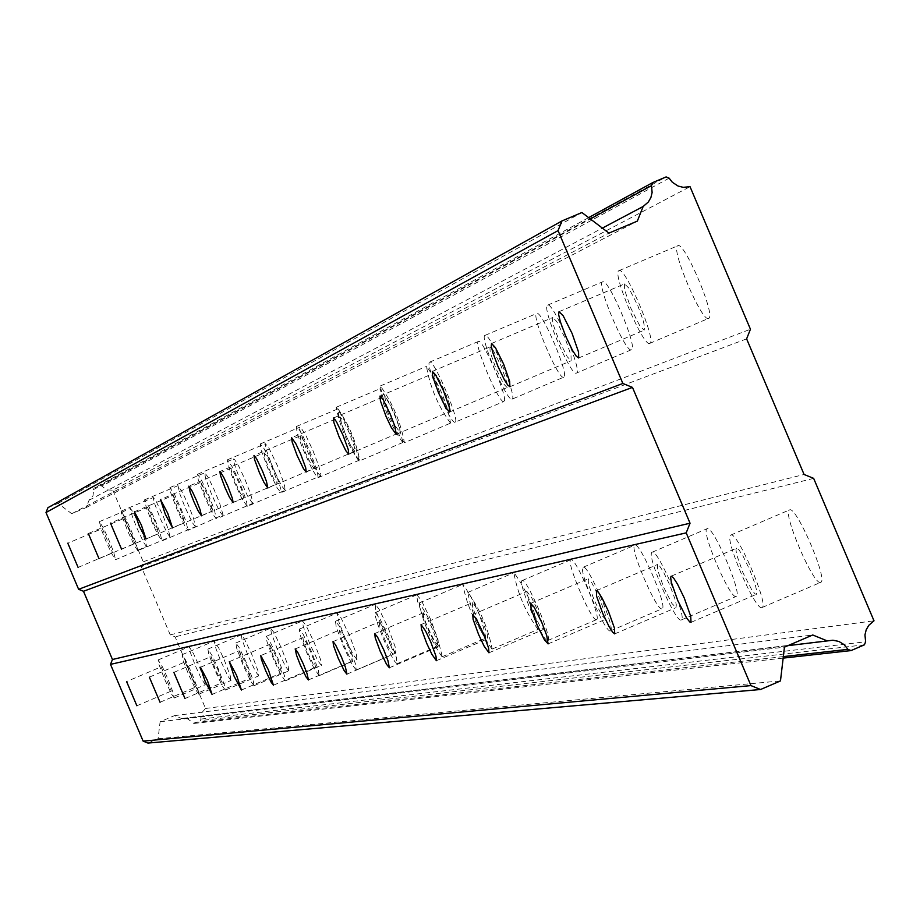 <?xml version="1.0" encoding="UTF-8"?>
<svg xmlns="http://www.w3.org/2000/svg" width="920" height="920" viewBox="0 0 920 920"><rect width="100%" height="100%" fill="white"/><g stroke="black" fill="none" stroke-linecap="round" stroke-linejoin="round"><path stroke-width="0.69" stroke-dasharray="4.6 3.45" d="M161.058 666.862L171.339 691.058L161.058 666.862L126.569 681.559M736.575 548.193L735.942 549.274L736.552 554.369L742.934 572.642L751.801 589.938L755.113 593.998L756.401 594.331L756.769 591.215L755.159 584.303L749.777 569.837L742.981 555.979L739.082 550.068L736.575 548.193M657.535 564.489L657.65 570.159L663.676 587.224L671.899 603.462L676.027 607.625L676.303 604.785L674.751 598.368L669.691 584.844L663.366 571.837L659.789 566.271L657.535 564.489M588.202 578.784L588.42 584.028L594.136 600.035L601.806 615.331L605.544 619.275L605.199 614.043L599.449 597.988L591.779 582.705L588.202 578.784M526.895 591.422L527.194 596.309L532.622 611.374L539.798 625.83L543.226 629.579L542.823 624.714L537.36 609.592L531.829 598.023L526.895 591.422M472.305 602.681L472.661 607.246L477.836 621.494L484.575 635.179L487.715 638.756L487.278 634.202L482.08 619.919L475.329 606.234L472.305 602.681M423.372 612.778L423.775 617.056L428.72 630.556L435.079 643.563L437.897 647.013L437.506 642.7L432.538 629.165L427.616 618.746L423.372 612.778M379.258 621.862L379.695 625.91L384.433 638.733L390.448 651.13L393.139 654.396L392.644 650.359L387.895 637.491L383.237 627.578L379.258 621.862M339.296 630.108L340.561 636.467L344.31 646.15L350.014 657.984L352.521 661.112L351.21 654.752L347.449 645.035L343.022 635.57L339.296 630.108M302.933 637.606L303.416 641.24L307.774 652.901L313.202 664.217L315.548 667.219L314.249 661.169L310.649 651.889L306.429 642.838L302.933 637.606L260.774 655.592M269.675 644.46L270.181 647.91L274.378 659.077L279.553 669.921L281.761 672.807L277.012 658.156L269.675 644.46M239.165 650.75L243.719 664.746L250.746 677.925L246.146 663.906L239.165 650.75M211.071 656.546L215.487 669.967L222.191 682.651L217.73 669.208L211.071 656.546M185.115 661.905L195.81 687.01L185.115 661.905L149.316 677.166M146.556 546.514L143.83 542.765L136.953 528.183L132.261 516.212L130.41 508.495L133.147 512.233L140.035 526.861L145.762 541.96L146.556 546.514L115.54 559.693L111.343 553.012L106.007 541.316L101.292 529.345L99.383 521.651L103.58 528.333L108.928 540.051L113.643 552.046L115.54 559.693M708.584 318.4C702.04 323.035 670.013 247.468 677.798 245.755L677.867 245.72C684.434 241.12 716.553 317.078 708.607 318.389L708.584 318.4M649.761 343.39C643.574 347.875 611.512 272.239 618.942 270.687L619.01 270.652C625.209 266.202 657.374 342.217 649.784 343.378L649.761 343.39M631.407 349.726C625.738 353.878 595.78 283.222 602.634 281.83L602.692 281.808C608.361 277.644 638.434 348.68 631.431 349.715L576.403 373.094C571.021 377.131 541.04 306.417 547.572 305.164L547.63 305.141C552.989 301.104 583.084 372.186 576.403 373.094L576.38 373.094M563.718 377.2C558.762 380.96 530.621 314.605 536.693 313.478L536.751 313.467C541.696 309.683 569.94 376.383 563.73 377.188L512.037 399.153C507.334 402.799 479.182 336.409 484.978 335.397L485.024 335.374C489.704 331.706 517.971 398.463 512.037 399.153L512.026 399.153M503.861 401.499C499.491 404.915 472.96 342.389 478.4 341.469L478.434 341.447C482.793 337.997 509.416 400.855 503.872 401.488L503.861 401.499M455.112 422.199C450.995 425.523 424.442 362.94 429.628 362.135L429.663 362.112C433.78 358.766 460.437 421.671 455.124 422.199L503.872 401.488M450.535 423.131C438.138 406.157 430.111 387.251 426.466 366.39L426.5 366.378C438.943 383.467 446.959 402.385 450.547 423.131L450.535 423.131M404.432 442.716C392.242 425.638 384.215 406.709 380.339 385.94L380.374 385.928C392.598 403.121 400.625 422.05 404.443 442.716L450.547 423.131M402.753 442.531C391.207 426.339 383.594 408.411 379.925 388.734L379.948 388.723C391.541 405.007 399.142 422.947 402.764 442.531L402.753 442.531M359.007 461.115C347.656 444.831 340.043 426.88 336.168 407.284L336.191 407.272C347.576 423.648 355.189 441.6 359.018 461.104L402.764 442.531M359.674 460.011L357.385 457.987L353.406 451.306L346.058 435.666L338.629 415.253L337.997 408.859C348.818 424.419 356.051 441.462 359.685 460.011L318.078 477.687L317.204 477.284L311.903 468.924L302.231 447.568L297.091 432.871L296.366 426.5L298.597 428.57L302.53 435.275L309.879 450.995L317.365 471.408L318.067 477.687M320.654 475.858L318.516 473.892L314.778 467.509L305.566 447.166L299.909 430.042L299.966 427.11L300.805 427.489L305.865 435.459L312.869 450.421L318.757 465.853L320.965 475.007L320.654 475.858L280.979 492.706L277.207 488.014L268.237 469.384L261.05 449.96L260.268 443.934L264.051 448.626L273.056 467.314L278.978 482.735L281.002 489.854L280.979 492.706M285.131 490.279L281.52 485.794L272.952 468.015L266.098 449.466L265.362 443.716L268.985 448.19L277.575 466.026L284.418 484.587L285.131 490.279M247.215 506.379L241.764 498.329L235.14 484.058L229.471 469.361L227.435 459.793L232.898 467.843L239.545 482.16L246.433 500.721L247.215 506.379L285.131 490.268M252.655 503.458L247.434 495.765L239.05 477.147L234.496 464.37L233.507 459.678L233.737 458.896L234.462 459.264L238.97 466.589L245.329 480.286L250.757 494.373L252.896 502.699L252.655 503.458L216.361 518.868L213.026 514.533L204.895 497.467L198.26 479.745L197.42 474.294L200.755 478.63L208.92 495.742L214.371 509.818L216.349 518.868M222.847 515.556L219.65 511.393L211.853 495.052L205.493 478.055L204.723 472.822L207.92 476.974L213.681 488.635L219.489 502.722L223.065 514.832L188.036 530.334L184.897 526.159L177.123 509.784L170.729 492.798L169.889 487.588L174.765 495.029L180.826 508.197L186.07 521.686L188.036 530.334M195.408 526.688L192.383 522.675L184.92 506.966L179.883 494.028L177.997 485.656L182.689 492.786L188.508 505.425L193.545 518.374L195.408 526.688L161.954 540.891L157.331 533.726L151.547 521.122L146.487 508.197L144.52 499.847L149.155 507.012L154.962 519.65L160.023 532.611L161.954 540.891M170.05 536.981L167.187 533.106L160.023 517.983L154.1 502.297L153.295 497.513L156.17 501.377L163.346 516.545L168.21 529.011L170.05 536.981M137.862 550.654L135.044 546.756L127.914 531.599L121.957 515.936L121.095 511.163L125.499 518.075L131.065 530.242L135.953 542.697L137.862 550.654L170.062 536.981M205.263 684.744L200.939 677.902L195.592 666.252L189.899 651.291L189.117 646.737L193.418 653.499L198.777 665.16L204.493 680.156L205.263 684.744M174.271 697.969L171.522 694.036L164.668 679.443L158.953 664.493L158.09 659.962L162.357 666.735L167.704 678.408L173.443 693.404L174.271 697.969M820.479 582.441C813.475 585.476 782.126 512.325 789.418 509.967L789.716 509.852C796.467 506.23 828.081 579.68 820.881 582.279L820.479 582.441M761.771 607.625C755.113 610.512 723.741 537.303 730.698 535.095L730.974 534.98C737.369 531.507 768.994 605.026 762.151 607.476L761.771 607.625M736.023 596.482C729.928 599.242 700.545 530.575 707.031 528.735L707.261 528.643C713.138 525.366 742.75 594.343 736.333 596.367L736.023 596.482M681.087 620.034C675.292 622.668 645.897 553.943 652.084 552.23L652.303 552.149C657.869 548.998 687.493 618.033 681.386 619.919L681.087 620.034M661.928 608.81C656.581 611.328 628.946 546.664 634.742 545.203L634.926 545.123C640.078 542.144 667.92 607.119 662.17 608.706L661.928 608.81M610.317 630.913C605.233 633.328 577.587 568.617 583.119 567.272L583.291 567.203C588.179 564.328 616.032 629.36 610.546 630.832L610.317 630.913M596.401 619.7C591.686 622.023 565.593 560.924 570.814 559.762L570.963 559.705C575.506 556.979 601.783 618.366 596.597 619.631L596.401 619.7M547.733 640.538C543.248 642.769 517.155 581.624 522.134 580.566L522.272 580.509C526.585 577.875 552.874 639.319 547.929 640.469L547.733 640.538M538.039 629.406C525.527 612.053 517.466 593.17 513.866 572.734L513.981 572.688C526.435 589.823 534.509 608.706 538.212 629.349L538.039 629.406M492.004 649.106C479.699 631.66 471.626 612.755 467.808 592.411L467.923 592.365C480.159 609.592 488.232 628.498 492.154 649.06L492.004 649.106M485.737 638.101C474.076 621.563 466.44 603.646 462.817 584.372L462.921 584.327C474.513 600.679 482.16 618.585 485.875 638.054L485.737 638.101M442.048 656.788C430.583 640.159 422.935 622.242 419.129 603.025L419.221 602.991C430.617 619.436 438.276 637.353 442.175 656.742L442.048 656.788M438.587 645.943L434.355 640.792L424.856 621.356L417.484 601.197L416.806 594.849L421.061 599.851L430.572 619.275L438 639.515L438.587 645.943M397.026 663.711L394.703 661.422L390.735 654.626L383.433 639.055L377.292 623.093L375.199 615.664L375.233 612.594L379.408 617.642L388.872 637.1L396.347 657.328L397.026 663.711M395.853 653.05L391.92 648.117L382.904 629.567L375.82 610.362L375.176 604.325L379.086 609.155L388.102 627.693L395.221 646.978L395.853 653.05M356.235 669.99L352.36 665.022L343.39 646.438L336.272 627.244L335.466 621.264L339.365 626.106L348.346 644.678L355.511 663.952L356.235 669.99M356.971 659.513L353.268 654.787L344.701 637.043L339.089 622.506L337.157 613.007L340.872 617.607L349.45 635.352L356.293 653.752L356.971 659.513M319.102 675.694L313.547 667.38L306.947 653.165L300.092 634.834L299.276 629.165L302.921 633.799L311.466 651.567L318.343 669.967L319.102 675.694M321.413 665.424L317.94 660.894L309.775 643.885L303.221 626.336L302.461 620.908L305.946 625.335L314.122 642.344L320.7 659.95L321.413 665.424M285.154 680.915L279.921 672.934L273.608 659.318L267.018 641.78L266.19 636.375L269.617 640.837L277.76 657.869L284.372 675.464L285.154 680.915M288.788 670.852L285.51 666.482L277.714 650.164L271.4 633.339L270.618 628.164L273.907 632.431L281.715 648.761L288.052 665.631L288.788 670.852M254.012 685.71L250.792 681.317L243.018 664.964L236.67 648.151L235.83 642.999L239.05 647.3L246.836 663.642L253.207 680.512L254.012 685.71M258.75 675.844L255.645 671.646L248.181 655.948L242.086 639.803L241.293 634.846L244.398 638.963L251.884 654.66L257.991 670.864L258.75 675.844M225.331 690.115L222.283 685.883L214.843 670.174L208.725 654.028L207.908 649.083L212.577 656.385L218.362 668.955L224.514 685.158L225.331 690.115M230.989 680.466L228.045 676.407L220.892 661.296L216.062 648.968L214.199 641.021L218.742 648.013L224.319 660.111L230.218 675.682L230.989 680.466M198.835 694.197L195.937 690.115L188.807 674.981L183.965 662.653L182.033 654.741L184.931 658.731L192.073 673.865L198.007 689.436L198.835 694.197M102.315 528.574L112.596 552.77L102.315 528.574L67.816 543.202M624.542 283.912L624.588 289.926L630.97 308.534L639.894 326.025L644.161 330.176L644.667 327.255L643.149 320.355L637.79 305.635L628.855 288.086L624.542 283.912M552.816 317.515L552.448 320.252L553.966 326.703L559.026 340.434L567.295 356.822L571.147 360.743L571.009 355.258L564.983 337.904L556.703 321.471L552.816 317.515M489.9 346.99L490.164 352.164L495.903 368.437L503.596 383.835L507.104 387.561L506.874 382.455L501.147 366.195L493.43 350.738L489.9 346.99M434.263 373.06L435.516 381.075L440.059 393.185L447.258 407.721L450.478 411.274L449.259 403.328L444.716 391.195L437.506 376.625L434.263 373.06M384.721 396.267L385.997 403.799L390.322 415.242L395.542 426.293L400.05 432.4L399.683 427.915L394.484 413.471L389.252 402.385L384.721 396.267M340.32 417.07L341.607 424.178L345.736 435.022L350.658 445.498L354.855 451.329L354.441 447.097L349.473 433.412L344.528 422.901L340.331 417.059L291.651 437.702M300.299 435.815L300.771 439.852L305.532 452.847L311.558 465.278L314.122 468.383L313.674 464.393L308.913 451.398L304.233 441.393L300.311 435.815L254 455.446M264.04 452.801L265.328 459.195L269.1 468.993L274.815 480.861L277.207 483.839L276.736 480.056L272.17 467.682L266.443 455.791L264.04 452.801L219.891 471.523M231.035 468.268L231.541 471.902L235.934 483.701L240.154 492.798L243.616 497.904L242.351 491.866L238.728 482.505L234.508 473.386L231.035 468.268L188.853 486.151M200.87 482.402L205.62 497.145L212.911 510.772L208.173 496.053L200.87 482.402L160.482 499.525M173.178 495.374L177.79 509.484L184.736 522.572L180.147 508.472L173.19 495.362L134.446 511.796M147.695 507.311L152.156 520.846L158.78 533.439L154.33 519.915L147.695 507.311L110.48 523.089M124.142 518.351L134.814 543.467L124.142 518.339L88.331 533.531M47.955 507.667L58.075 503.389L71.737 513.705L86.1 507.61L89.067 500.238L93.001 495.719L93.909 488.209L100.717 485.323L106.8 489.9L112.815 490.187L690.034 186.679M147.959 743.072L158.056 738.76L160.114 721.763L174.466 715.633L181.827 718.612L187.714 718.876L193.844 723.465L200.64 720.567L201.56 713.011L205.528 708.481L175.111 636.847L170.257 634.88L141.3 566.697L143.255 561.844L112.815 490.187M588.627 217.637L93.909 488.209M100.717 485.323L666.115 176.927M669.139 178.158L102.246 485.932M143.255 561.844L750.444 329.233M746.614 338.859L141.3 566.697M170.257 634.88L804.08 474.467M813.648 478.377L175.111 636.847M205.528 708.481L874 620.816M201.25 719.037L865.616 641.792M864.409 644.828L200.64 720.567M193.844 723.465L783.161 658.11M181.827 718.612L787.911 645.656M783.334 656.604L192.314 722.844M174.466 715.633L812.739 634.984M160.114 721.763L784.449 647.139M158.056 738.76L780.47 680.926M58.075 503.389L581.9 212.52M71.737 513.705L608.948 233.117M86.1 507.61L637.33 221.122M89.067 500.238L602.37 228.102M93.299 489.739L590.341 218.948M671.186 576.184L736.38 548.274M596.356 590.663L657.386 564.547M530.736 603.359L588.087 578.829M472.707 614.583L526.803 591.456M421.038 624.588L472.224 602.715M374.739 633.546L423.303 612.8M333.005 641.619L379.212 621.885M295.193 648.933L339.261 630.119M229.31 661.687L269.64 644.471M200.456 667.264L239.142 650.762M173.88 672.405L211.048 656.558M158.09 659.962L189.094 646.748M730.698 535.095L789.418 509.967M652.084 552.23L707.031 528.735M583.119 567.272L634.742 545.203M522.134 580.566L570.814 559.762M467.808 592.411L513.866 572.734M419.129 603.025L462.817 584.372M375.233 612.594L416.806 594.849M335.466 621.264L375.107 604.359M299.276 629.165L337.157 613.007M266.19 636.375L302.461 620.908M235.83 642.999L270.618 628.164M207.862 649.106L241.293 634.846M182.033 654.741L214.199 641.021M136.896 705.755L171.361 691.046M691.035 622.357L756.401 594.331M614.882 633.822L676.027 607.625M548.101 643.885L605.544 619.275M489.06 652.763L543.226 629.579M436.482 660.675L487.715 638.756M389.367 667.77L437.978 646.978M346.909 674.164L393.139 654.396M308.441 679.949L352.521 661.112M273.424 685.216L315.548 667.219M241.419 690.034L281.761 672.807M212.06 694.45L250.746 677.925M185.023 698.521L222.191 682.651M160.045 702.27L195.81 687.01M183.149 718.324L829.909 640.355M99.383 521.651L130.421 508.495M649.784 343.378L708.607 318.389M619.01 270.652L677.867 245.72M547.63 305.141L602.692 281.808M485.024 335.374L536.751 313.467M429.663 362.112L478.434 341.447M380.374 385.928L426.5 366.378M336.191 407.272L379.948 388.723M296.366 426.5L337.997 408.859M260.291 443.934L299.978 427.11M227.447 459.793L265.374 443.716M197.432 474.294L233.749 458.896M169.889 487.588L204.723 472.822M144.532 499.847L177.997 485.656M121.095 511.163L153.306 497.513M174.317 697.958L205.309 684.721M762.151 607.476L820.881 582.279M681.386 619.919L736.333 596.367M610.546 630.832L662.17 608.706M547.929 640.469L596.597 619.631M492.154 649.06L538.212 629.349M442.175 656.742L485.875 638.054M397.129 663.676L438.69 645.909M356.327 669.956L395.956 653.016M319.183 675.671L357.052 659.49M285.223 680.892L321.483 665.401M254.069 685.688L288.857 670.829M225.377 690.103L258.796 675.832M198.869 694.174L231.035 680.443M78.096 567.422L112.596 552.77M578.68 357.972L644.161 330.165M559.084 311.65L624.577 283.889M509.898 386.745L571.147 360.743M491.567 343.471L552.839 317.503M449.581 411.987L507.104 387.561M432.365 371.381L489.923 346.978M396.244 434.309L450.478 411.274M380.029 396.048L434.286 373.048M348.749 454.181L400.05 432.4M333.419 418.013L384.732 396.255M306.188 471.983L354.855 451.317M267.823 488.037L314.122 468.383M233.07 502.573L277.207 483.839M201.445 515.809L243.616 497.904M172.534 527.908L212.911 510.772M146.004 539.005L184.736 522.572M121.578 549.228L158.792 533.428M99.015 558.67L134.814 543.467"/><path stroke-width="1.38" d="M126.592 681.559L136.873 705.766L126.592 681.559M671.197 576.173L670.622 577.242L671.312 582.303L677.764 600.564L686.573 617.906L689.804 622L691.035 622.357L690.713 616.239L684.227 597.919L677.465 584.039L673.624 578.082L671.197 576.173M596.379 590.651L596.608 596.286L602.692 613.33L608.971 626.37L612.513 632.017L614.721 633.891L614.491 628.21L608.361 611.098L602.082 598.069L598.563 592.469L596.379 590.651M530.748 603.347L531.07 608.557L536.843 624.553L544.456 639.883L548.101 643.885L546.675 635.329L541.857 622.633L534.232 607.327L530.644 603.394M472.73 614.583L473.11 619.424L478.595 634.49L484.092 646.081L488.957 652.809L488.577 647.933L483.057 632.822L475.928 618.344L472.638 614.617M421.061 624.577L421.498 629.107L426.719 643.344L431.894 654.327L436.402 660.709L435.965 656.155L430.721 641.872L425.534 630.89L421.061 624.577M374.75 633.535L375.222 637.79L380.213 651.291L386.538 664.32L389.367 667.77L387.952 660.709L383.824 649.98L377.487 636.962L374.693 633.558M333.017 641.608L333.523 645.633L338.296 658.456L344.275 670.864L346.909 674.164L345.506 667.483L341.561 657.294L335.57 644.885L333.017 641.608M295.205 648.933L296.539 655.258L300.311 664.942L305.98 676.798L308.441 679.949L307.05 673.612L303.278 663.906L297.597 652.061L295.171 648.945M260.797 655.592L261.326 659.192L265.73 670.864L271.124 682.192L273.424 685.216L268.433 669.921L260.797 655.592M229.333 661.675L234.117 676.269L241.419 690.034L236.601 675.418L229.333 661.675M200.48 667.264L205.102 681.237L212.06 694.45L207.391 680.455L200.48 667.264M173.892 672.405L184.989 698.521L173.88 672.405M149.339 677.154L160.045 702.27L149.339 677.154M67.816 543.202L78.096 567.422L67.816 543.202M559.049 311.661L558.647 314.605L560.268 321.528L565.685 336.237L572.481 350.324L576.311 356.258L578.68 357.972L578.553 352.084L572.113 333.5L563.235 315.905L559.049 311.661M491.544 343.482L491.257 346.184L492.844 352.624L497.95 366.355L504.252 379.546L507.771 385.123L509.898 386.745L509.657 381.305L503.55 363.964L495.328 347.484L491.544 343.482M432.354 371.381L432.71 376.522L438.518 392.771L446.154 408.216L449.581 411.987L449.247 406.916L443.451 390.666L435.792 375.176L432.354 371.381M380.006 396.06L380.431 400.855L385.952 416.15L391.471 427.834L396.244 434.309L394.91 426.397L390.333 414.276L383.168 399.659L380.006 396.06M333.408 418.025L333.879 422.522L339.135 436.966L345.851 450.754L348.749 454.181L348.3 449.719L343.045 435.286L336.317 421.463L333.408 418.025M291.64 437.713L292.146 441.956L297.16 455.618L303.497 468.717L306.188 471.983L305.704 467.785L300.679 454.112L295.768 443.589L291.64 437.713M253.989 455.457L254.518 459.459L259.336 472.443L263.983 482.436L267.823 488.037L266.466 481.39L262.51 471.086L256.507 458.597L253.989 455.457M219.891 471.523L220.443 475.329L225.043 487.692L229.459 497.214L233.07 502.573L232.541 498.812L227.93 486.45L223.514 476.893L219.891 471.523M188.853 486.151L190.198 492.211L193.844 501.561L198.041 510.669L201.445 515.809L200.111 509.795L196.466 500.434L192.257 491.303L188.853 486.151M160.482 499.525L165.312 514.245L172.534 527.908L167.716 513.21L160.482 499.525M134.446 511.796L139.127 525.895L146.004 539.005L141.335 524.941L134.446 511.796M110.48 523.101L121.578 549.228L110.48 523.101M88.331 533.531L99.015 558.67L88.331 533.531M750.961 685.595L143.117 741.117L110.503 664.366L686.205 532.864L750.961 685.595L760.541 689.505L147.959 743.072L143.117 741.117M760.541 689.505L780.47 680.926L784.449 647.139L812.739 634.984L827.287 640.918L832.945 640.205L838.902 641.458L844.111 644.621L847.998 649.359L851.023 650.589L864.409 644.828L865.616 641.792L864.961 634.88L866.192 629.82L868.79 625.312L874 620.816L813.648 478.377L804.08 474.467L746.614 338.859L750.444 329.233L690.034 186.679L683.181 187.323L678.144 186.07L672.347 182.286L669.139 178.158L666.115 176.927L652.694 182.608L651.475 185.644L652.119 192.51L650.9 197.535L648.335 202.009L643.16 206.482L637.33 221.122L608.948 233.117L581.9 212.52L561.913 220.972L47.955 507.667L46 512.52L78.614 589.306L83.478 591.272L112.459 659.502L110.503 664.366M561.913 220.972L558.06 230.609L622.863 383.467L632.477 387.4L690.046 523.204L686.205 532.864M112.459 659.502L690.046 523.204M652.694 182.608L588.627 217.637M783.161 658.11L851.023 650.589M787.911 645.656L827.287 640.918M847.998 649.359L783.334 656.604M83.478 591.272L632.477 387.4M622.863 383.467L78.614 589.306M46 512.52L558.06 230.609M602.37 228.102L643.16 206.482M590.341 218.948L651.475 185.644"/></g></svg>
